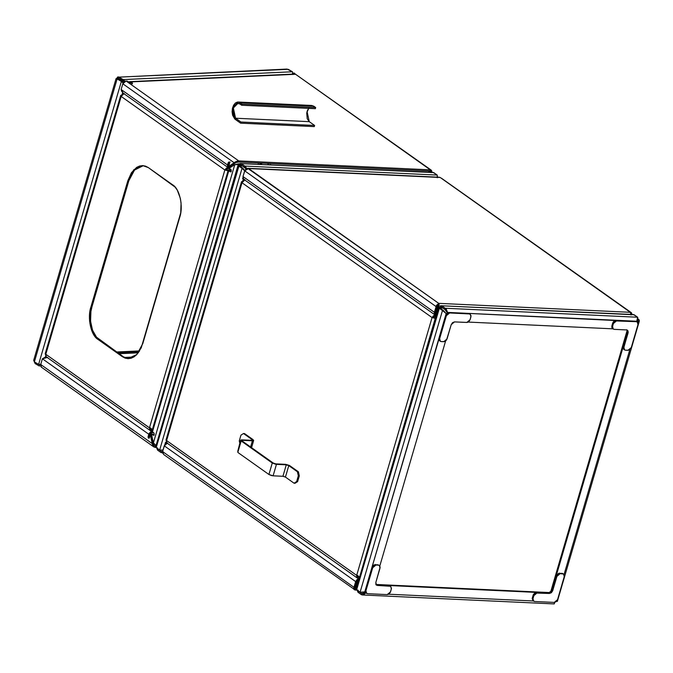<?xml version="1.0" encoding="UTF-8"?>
<svg xmlns="http://www.w3.org/2000/svg" width="673" height="673" viewBox="0 0 673 673"><rect width="100%" height="100%" fill="white"/><g stroke="black" fill="none" stroke-linecap="round" stroke-linejoin="round"><path stroke-width="1.01" d="M239.849 165.768L243.02 168.385L239.849 165.768L238.579 165.886L242.036 168.334L159.644 450.077L156.195 447.629L238.579 165.886L238.006 165.306L242.549 165.894L239.849 165.768L240.959 164.767L240.295 164.759L239.765 166.071L239.159 165.28L240.042 163.598L240.993 163.438L240.959 164.767L246.099 168.873L244.417 167.215L244.753 166.071L241.296 163.615L433.757 172.608L437.214 175.064L244.753 166.071L244.417 167.215L240.959 164.767L241.296 163.615L245.595 166.652L246.932 169.024M155.766 446.544L156.195 447.629L159.644 450.077L163.135 449.993M157.49 447.924L158.054 448.941L157.524 450.086L160.982 452.534L161.318 451.39L162.614 451.448L161.318 451.39L157.861 448.933L161.318 451.39L162.933 451.44M438.064 177.176L437.45 176.738L438.064 177.176M237.981 165.348L155.724 446.645L156.195 447.629L239.159 165.28L241.296 163.615L433.05 172.364M437.248 177.739L437.214 175.064L432.966 172.355L241.296 163.615M157.675 448.681L157.524 450.086L156.733 447.797M356.286 589.27L355.428 590.061L354.318 589.725L353.687 588.303L355.664 581.59L356.648 581.632L354.974 587.361L353.99 587.319L162.58 451.549L164.254 445.82L355.664 581.59L353.99 587.319L162.58 451.549L161.318 451.39L160.982 452.534L162.614 452.761L160.982 452.534L157.524 450.086L156.733 448.016M239.563 165.928L238.579 165.886L239.159 165.28M238.579 165.886L242.036 168.334L243.02 168.385L245.022 170.908L243.02 168.385L242.036 168.334L159.644 450.077L163.034 450.01M244.913 170.917L242.036 168.334L244.694 170.774M166.492 442.321L165.541 442.279L164.86 444.584L165.541 442.279L166.5 442.321M166.029 439.982L166.601 440.563L241.994 182.753L244.98 179.784L242.945 180.869L243.424 179.228L242.162 182.164L166.601 440.563L356.673 575.381L432.066 317.563L241.994 182.753L241.565 181.668L242.869 181.138M437.391 177.142L437.214 175.064L244.753 166.071L246.755 168.46M230.208 162.067L228.197 162.673L229.224 162.016L229.586 163.657L229.224 162.016M132.345 82.981L132.009 84.125L132.345 82.981C132.648 83.561 132.043 83.553 130.512 82.972L132.556 83.284M128.694 81.921L130.512 81.913L130.175 83.057L130.512 81.913L132.211 82.897L131.874 84.041L132.211 82.897L130.512 81.913L295.573 74.274L430.325 169.848L238.722 160.897L126.103 81.021L130.512 82.972L127.222 81.071L125.607 81.054L124.118 81.778L122.806 83.772L234.389 162.916L228.744 166.517L229.586 163.657L228.744 166.517L229.729 166.568L235.373 162.959L229.729 166.568L228.744 166.517L235.298 161.89L238.099 160.839L238.722 160.897L238.385 162.042L429.988 170.992L238.385 162.042L234.389 162.916L238.722 160.897L238.385 162.042L234.389 162.916L122.806 83.772L121.132 89.501L122.806 83.772L126.103 81.021L238.722 160.897L430.325 169.848L431.2 170.118L431.738 172.296M228.938 161.915L227.533 164.969L121.132 89.501L121.577 91.149L123.344 93.261M229.485 162.168L228.517 165.011L229.182 162.723L228.197 162.673L227.533 164.969L228.517 165.011L227.533 164.969L227.415 165.524L228.273 167.686L229.148 167.947L229.485 166.803L228.593 166.248L228.517 165.011L229.485 166.803L228.803 166.525M41.869 367.408L40.843 366.566L40.717 364.505L41.373 367.164L153.696 446.838L154.95 447.36L155.286 446.216L153.755 445.131L155.286 446.216L154.95 447.36L155.985 447.41L153.966 447.007L152.636 445.534L150.34 434.649L151.324 434.699L153.284 443.692L151.324 434.699L150.34 434.649L149.499 437.517L150.34 434.649L152.3 443.65L40.717 364.505L42.391 358.776L148.792 434.245L148.052 437.257L149.061 438.182L149.499 437.517L148.472 438.173L148.119 436.533L149.103 436.584L149.33 438.098M153.696 446.83L152.3 443.65L40.717 364.505L42.391 358.776L148.792 434.245L152.081 431.494L151.745 432.638L153.595 432.722L151.745 432.638L149.768 434.287L148.792 434.245L149.002 433.69L150.575 431.915L152.081 431.494L151.745 432.638L149.768 434.287L148.792 434.245L148.119 436.533L149.103 436.584L149.768 434.287L149.255 438.005M152.3 443.65L153.284 443.692L153.873 445.299L155.842 446.241L154.42 445.82L153.284 443.692L152.3 443.65M230.46 171.876L230.183 171.775C231.293 171.64 231.52 170.875 230.847 169.478L229.123 168.258L234.768 164.649L153.385 442.952L151.425 433.95L153.301 435.254L154.184 434.522L154.067 433.16L152.443 431.906L228.795 170.791L230.469 171.876L231.209 171.119L230.982 169.596L229.123 168.258L234.768 164.649L238.764 163.783L239.798 163.825L238.764 163.783L239.504 164.271L238.764 163.783L237.165 164.38M152.409 434.001L154.142 435.229L151.425 433.95L152.409 434.001M229.779 170.841L230.216 170.168L229.779 170.841L228.324 170.328L229.081 169.68L230.216 170.168L229.493 170.563L231.167 171.817L228.795 170.791L231.167 171.817L230.183 171.775M236.358 164.557L239.369 164.557L234.768 164.649L153.385 442.952L151.425 433.95L154.142 435.229L153.158 435.179C154.268 435.052 154.496 434.287 153.823 432.89L151.972 431.443L152.367 430.846M428.331 170.917L430.173 172.221L428.331 170.917M270.353 164.759L270.706 163.556L270.353 164.759M431.2 170.109L293.815 73.029L431.216 170.126L431.805 171.085L431.637 172.616M429.988 170.992L430.325 169.848L429.988 170.992L430.653 172.566L430.728 171.438L429.988 170.992L430.484 171.127M128.375 82.165L129.637 81.66L295.573 74.274L293.815 73.029L293.478 74.173L293.815 73.029L294.648 73.256M156.077 445.417L153.385 442.952L156.119 445.442M129.527 81.66L294.412 74.03M261.511 164.347L261.864 163.144L261.511 164.347M268.039 163.43L267.686 164.633L268.039 163.43M269.015 163.48L268.67 164.683L269.015 163.48M228.265 170.033L151.905 431.149L152.443 431.906L228.795 170.791L228.265 170.033L229.527 169.68L230.216 170.168L229.981 170.984L230.216 170.168L231.251 170.219L230.216 170.168M231.091 169.756L229.527 169.68L231.091 169.756M47.64 357.413L44.679 357.481L42.391 358.776L47.64 357.413M151.063 429.601L152.275 429.879L150.449 427.851L151.938 431.393L149.751 429.971L149.473 427.809L224.858 169.991L121.182 96.449L45.798 354.267L149.894 428.154L152.468 429.391M229.485 166.803L231.268 166.887L229.114 166.534L229.148 167.947L228.181 167.627L227.533 164.969L121.132 89.501L123.193 93.152L228.181 167.627M229.148 167.947L229.577 167.964L229.148 167.947M234.019 165.129L233.051 164.448L234.019 165.129M119.087 353.72L138.302 352.837L119.087 353.72M133.792 357.018L124.48 357.447L133.792 357.018M130.941 358.28L127.113 358.457L130.941 358.28M229.72 168.679L228.122 168.603L228.458 167.459L228.122 168.603L225.842 170.033L228.5 170.336L224.858 169.991L225.842 170.033L228.122 168.603L229.72 168.679M143.315 165.651L134.533 170.05L128.821 180.768L127.836 180.726L131.454 172.7L136.627 167.392L139.555 166.029L142.567 165.608L145.536 166.138L148.363 167.611L175.123 187.128L177.336 190.266L180.364 198.417L181.071 203.111L180.717 212.836L141.246 347.815L136.762 354.612L134.028 356.867L131.1 358.238L128.097 358.659L125.119 358.12L122.293 356.648L95.532 337.139L91.553 330.182L89.585 321.156L89.467 316.285L90.981 306.77L127.836 180.726L133.767 169.773L142.827 165.617L148.363 167.611L172.557 184.772C179.691 188.6 183.611 206.594 179.674 217.488L142.819 343.533L136.888 354.486L127.828 358.65L122.293 356.648L123.277 356.698L96.517 337.181L92.538 330.224L90.569 321.198L90.922 311.473L91.965 306.812L128.821 180.768L130.394 176.486L134.878 169.689L137.612 167.434L140.539 166.071M123.504 356.85L128.324 358.659M228.248 170.824L224.858 169.991L149.473 427.809L152.426 429.374M228.038 170.807L224.858 169.991L226.321 168.107L228.458 167.459L224.858 169.991L121.182 96.449L120.761 95.373L122.065 94.843M45.217 353.687L45.798 354.267L121.182 96.449L124.177 93.488L122.343 94.355L121.182 96.449L120.719 95.473L121.914 94.851M120.719 95.473L45.192 353.737L46.311 356.825M151.728 429.854L151.391 431.006L150.34 430.619L149.473 427.809L45.798 354.267L46.227 356.774L150.34 430.619M99.082 339.537L123.277 356.698L122.293 356.648L98.098 339.486L99.082 339.537L98.098 339.486C90.964 335.667 87.044 317.664 90.981 306.77L91.965 306.812C88.028 317.715 91.949 335.709 99.082 339.537M128.821 180.768L91.965 306.812L90.981 306.77L127.836 180.726L128.821 180.768M124.236 81.744L122.848 80.743L123.176 79.599L118.928 77.143L288.195 69.311L292.444 71.767L123.176 79.599L122.848 80.743L118.591 78.295L118.928 77.143L125.077 81.282M124.211 81.711L118.591 78.295L117.952 78.253L117.64 79.237L116.791 78.749L117.64 79.237L118.928 77.143L286.95 69.075M33.894 359.962L34.373 361.914L38.622 364.371L34.373 361.914L117.119 78.96L121.367 81.416L38.622 364.371L41.003 364.354M117.27 78.943L122.217 81.374L117.968 78.918L116.076 78.623L116.791 78.749L117.75 77L118.928 77.143C117.859 76.562 117.152 77.092 116.791 78.749L116.791 78.749M34.306 361.847L35.164 363.613L35.492 362.461L35.164 363.613L39.413 366.062L39.749 364.917L40.624 364.875L38.815 364.379L40.599 365.052L39.749 364.917L39.413 366.062L35.164 363.613L34.289 361.594M293.554 73.929L292.385 73.5L293.579 73.98M258.499 162.984L258.146 164.187L258.499 162.984M118.448 79.204L120.038 79.128L118.448 79.204M34.693 359.483L34.23 359.693M116.067 78.606L33.684 360.324L34.373 361.914L117.119 78.96L122.217 81.374L123.243 82.737M117.119 78.96L117.968 78.918L117.64 79.237M292.982 74.535L292.444 71.767L286.984 69.075L118.928 77.143M261.132 163.11L260.779 164.313L261.132 163.11M260.148 163.059L259.795 164.262L260.148 163.059M41.213 366.238L40.725 366.297M117.329 352.475L139.261 351.466L117.329 352.475M116.631 351.979L139.614 350.919L116.631 351.979M122.974 82.922L121.367 81.416L122.217 81.374L123.26 82.762M123.117 83.023L121.367 81.416L38.622 364.371L40.759 364.371M45.259 357.338L45.663 355.95L45.259 357.338M122.074 94.641L122.646 92.697L122.074 94.641M293.049 74.089L292.444 71.767L123.176 79.599L125.035 81.214M436.718 311.145L435.911 310.573L436.718 311.145M435.406 313.467L435.927 313.837L435.406 313.467M358.961 578.839L356.976 579.596L355.664 581.59L358.961 578.839M245.123 170.134L245.931 169.024L247.672 168.275L440.243 177.495L630.307 312.306L438.712 303.355L247.967 168.519L244.964 170.319L242.995 176.545L244.669 170.816L436.087 306.585L434.405 312.314L242.995 176.545L243.298 179.22L244.619 179.523M245.149 170.076L247.714 168.284L248.64 168.544L244.669 170.816L436.087 306.585L437.063 306.627L435.389 312.356L437.063 306.627L436.087 306.585L436.356 305.542L438.712 303.355L439.208 305.046L438.645 307.401L437.955 306.913L438.712 303.355L438.645 307.401L437.955 306.913L438.375 304.507L437.063 306.627L438.712 303.355L248.64 168.544L440.243 177.495L631.274 312.634L632.065 314.468M358.33 580.008L356.774 581.304L354.713 588.362L355.664 588.69L355.866 587.647L356.555 588.135L355.866 587.647L354.94 589.826L354.881 588.614M355.462 588.816L354.696 588.269L355.277 588.673L354.974 587.361L353.99 587.319C353.409 588.909 353.72 589.741 354.94 589.826L163.716 454.553M631.274 312.634L441.732 178.412M632.048 314.728L631.535 312.852L630.307 312.306L438.712 303.355L436.087 306.585L434.405 312.314L435.389 312.356L434.405 312.314L434.278 313.416L435.566 315.216M166.744 442.792L166.012 443.507L166.231 442.767L165.541 442.279L166.744 442.792M247.714 168.284L439.511 177.243M242.877 177.798L242.608 178.732L243.298 179.22L242.608 178.732L242.877 177.798M356.202 588.715L356.261 589.355L354.94 589.826M358.373 579.058L359.003 579.083L358.373 579.058L355.866 587.647L358.373 579.058L359.062 579.546L358.373 579.058M631.022 315.014L630.307 312.306L631.047 314.417M435.439 315.511L437.955 306.913L435.439 315.511L436.129 315.999L435.439 315.511M163.716 454.544L162.58 451.549L162.656 452.946L163.825 454.62M162.58 451.549L164.767 444.735L167.552 443.07L164.254 445.82L355.664 581.59L356.648 581.632L358.625 579.983M436.087 314.098L435.389 312.356L436.365 314.148M435.532 315.208L434.405 312.314L242.995 176.545L243.651 179.203L435.061 314.972M441.732 305.786L633.402 314.527L637.651 317.235L445.19 308.242L447.41 312.92L444.853 309.387L445.19 308.242L441.732 305.786L634.193 314.779L637.651 317.235L445.19 308.242L444.853 309.387L441.395 306.938L441.732 305.786L446.275 309.075L447.553 312.398L446.174 310.446L441.395 306.938L440.731 306.93L440.293 307.94L442.994 308.066L439.595 307.452L440.479 305.769L441.732 305.786L441.395 306.938L439.62 307.855L443.457 310.556L439.999 308.099L439.015 308.057L442.472 310.505L360.089 592.248L356.631 589.8L439.015 308.057L438.443 307.477L439.595 307.452L441.732 305.786L633.486 314.535M356.261 589.355L360.089 592.248L364.774 591.87L446.157 313.568L442.472 310.505L443.457 310.556L446.157 313.568L442.472 310.505L443.457 310.556L446.342 313.904L364.774 591.87L360.089 592.248L442.472 310.505L439.015 308.057L439.595 307.452L440.293 307.94M357.927 590.095L358.49 591.113L357.96 592.257L361.418 594.705L361.754 593.561L363.302 593.628L361.754 593.561L358.297 591.104L361.754 593.561L363.37 593.611L364.766 592.644L365.456 593.132L363.622 594.764L362.234 594.949L361.418 594.705L361.754 593.561L365.33 592.173L364.766 592.644L365.456 593.132L362.461 594.966L361.418 594.705L357.96 592.257L357.17 589.969M556.807 601.065L557.353 601.401L639.3 321.214L638.988 319.692L637.895 318.909L638.988 319.692L637.794 319.49L638.988 319.692L639.35 320.701L639.014 321.728L637.76 322.518M637.062 322.031L638.054 321.004L638.004 319.641L637.365 321.837L638.004 319.641L638.105 320.861L637.222 321.93L635.657 321.189L616.005 320.272L616.695 320.76L636.347 321.677L615.694 320.937L613.397 323.511L612.708 323.023L611.875 325.883L612.565 326.371L613.397 323.511L612.447 326.935L612.96 328.811L614.18 329.349L626.462 329.93L614.18 329.349L613.212 329.03L612.565 326.371L611.875 325.883L611.824 327.499L612.615 328.601M556.596 601.426L556.378 600.821L556.596 601.426M358.112 590.852L357.96 592.257L357.178 590.179M438.417 307.519L356.16 588.816L356.631 589.8L439.595 307.452M439.999 308.099L439.015 308.057M629.81 349.674L564.05 574.565L629.81 349.674M639.3 321.214L637.785 322.51M627.875 330.771L551.515 591.887L627.875 330.771L627.186 330.275L551.078 591.853L550.825 591.39L551.515 591.887L550.825 591.39L627.186 330.275L627.875 330.771M554.19 603.925L554.973 601.99L554.081 603.891M533.411 600.981L388.674 594.217L533.411 600.981M366.322 593.174L365.456 593.132L366.322 593.174M362.52 593.721L361.754 593.561M376.257 584.93L550.119 593.048L549.429 592.56L375.921 584.45L549.429 592.56L550.119 593.048L376.257 584.93M445.585 341.068L379.816 565.959L445.585 341.068M637.07 321.257L637.895 318.901L637.651 317.235L636.7 321.559L447.553 312.398L637.07 321.257M612.994 328.836L468.248 322.081L612.994 328.836M435.877 316.201L435.33 316.175L435.658 315.031L435.33 316.175L433.042 317.614L435.7 317.917L432.066 317.563L435.877 316.201M358.263 577.182L359.483 577.459L357.657 575.432L357.885 576.769L358.928 577.434L357.809 576.635L358.928 577.434L358.591 578.578L359.146 578.603L357.523 578.183L356.732 577.072L356.673 575.381L166.601 440.563L166.391 441.757L167.114 443.12M435.448 318.405L432.066 317.563L241.994 182.753L241.523 181.769L166.004 440.033L167.039 443.07L357.54 578.2L356.673 575.381L359.676 576.963M241.523 181.769L242.717 181.146M358.928 577.434L358.591 578.578L357.548 578.191M435.238 318.388L432.066 317.563L356.673 575.381L359.626 576.946M432.066 317.563L433.53 315.679L435.658 315.031L432.066 317.563M636.532 321.45L635.657 321.189L637.314 321.997L637.962 324.655L631.266 347.571L637.962 324.655L638.012 323.048L637.222 321.938M627.968 350.322L625.511 350.212L628.969 350.153L631.266 347.571L627.968 350.322M626.992 329.98L627.387 332.42L623.206 346.738L623.896 347.226L628.086 332.908L627.387 332.42L623.206 346.738L623.148 348.353L623.947 349.455M637.314 321.997L635.657 321.189L614.996 320.441L613.221 321.93L611.875 325.883L612.523 328.542L613.212 329.03M626.74 329.762L627.959 330.847L628.195 332.344L623.778 347.79L624.292 349.666L625.511 350.212L624.544 349.884L623.896 347.226L623.206 346.738L623.854 349.396L624.544 349.884M616.695 320.76L616.005 320.272L612.708 323.023L613.397 323.511L616.695 320.76M627.429 330.25L628.086 332.908L627.387 332.42L627.051 330.048M562.813 573.539L558.985 573.194L556.697 574.826L552.003 590.229L552.693 590.726L556.882 576.399L556.192 575.911L551.12 591.803L548.705 592.98L536.423 592.408L537.113 592.896L549.395 593.477L548.705 592.98L536.423 592.408L534.917 592.829L533.344 594.604L532.293 598.028L532.982 598.516L533.824 595.647L533.134 595.159L532.175 598.583L533.033 600.745M563.595 574.086L561.938 573.278L563.595 574.086L564.252 576.744L557.547 599.66L564.369 576.181L563.503 574.027L560.172 573.648L558.666 574.069L557.093 575.844L552.693 590.726L551.38 592.72L549.395 593.477L536.112 593.073L534.034 595.092L532.865 599.079L533.109 600.577L534.606 601.494L554.258 602.411L534.606 601.494L533.639 601.174L532.982 598.516L532.293 598.028L532.949 600.686L533.639 601.174M554.258 602.411L556.235 601.654L557.547 599.66L554.258 602.411M560.172 573.648L559.482 573.16L556.192 575.911L556.882 576.399L560.172 573.648M537.113 592.896L536.423 592.408L533.134 595.159L533.824 595.647L537.113 592.896M548.705 592.98L552.003 590.229L552.693 590.726L549.395 593.477L548.705 592.98M365.994 592.938L365.203 591.828L365.254 590.221L371.959 567.305L372.649 567.793L375.938 565.042L378.394 565.16L375.248 564.554L379.278 565.421L380.152 567.036L375.828 582.465L375.955 584.517L377.444 585.443L389.726 586.015L389.036 585.527L376.754 584.946L377.444 585.443L390.609 586.276L391.467 588.429L390.298 592.417L388.725 594.192L387.219 594.612L367.567 593.687L366.07 592.77L365.944 590.709L372.649 567.793L371.959 567.305L365.254 590.221L365.944 590.709L372.859 567.238L374.432 565.463L375.938 565.042L375.248 564.554L378.933 565.219M375.879 584.686L389.036 585.527L390.693 586.334L391.35 588.993L390.508 591.861L387.219 594.612L367.567 593.687L366.6 593.367L365.944 590.709L365.254 590.221L365.91 592.879L366.6 593.367M379.362 565.48L377.704 564.672L379.362 565.48L380.018 568.138L375.828 582.465L376.485 585.123L377.444 585.443L376.165 584.829M390.693 586.334L390.264 586.074M371.959 567.305L373.271 565.312L375.248 564.554L371.959 567.305M443.734 341.716L441.278 341.606L444.744 341.539L446.527 340.058L451.221 324.647L447.032 338.965L443.734 341.716M469.493 313.643L448.967 312.465L449.657 312.953L469.308 313.87L468.618 313.382L448.967 312.465L446.981 313.223L445.669 315.216L438.973 338.132L439.662 338.62L446.367 315.704L445.669 315.216L438.973 338.132L438.922 339.747L439.713 340.849M470.276 314.198L468.618 313.382L470.276 314.198L470.932 316.857L470.09 319.717L471.058 315.746L469.771 313.954L449.657 312.953L447.671 313.711L446.367 315.704L439.662 338.62L439.789 340.681L441.278 341.606L440.319 341.278L439.662 338.62L438.973 338.132L439.62 340.79L440.319 341.278M466.793 322.468L454.511 321.896L467.289 322.434L468.778 321.711L470.09 319.717L466.793 322.468M451.221 324.647L452.534 322.653L454.511 321.896L451.221 324.647M449.657 312.953L448.967 312.465L445.669 315.216L446.367 315.704L449.657 312.953M308.932 107.974L306.711 112.896L307.216 118.751L309.26 121.662L314.619 125.464L240.926 122.015L235.567 118.221L235.239 119.365L240.589 123.167L240.926 122.015L314.619 125.464L309.26 121.662L235.567 118.221L240.926 122.015L240.589 123.167L314.283 126.608L314.619 125.464L314.283 126.608L240.589 123.167L234.759 118.978L232.606 115.226L232.101 111.836L232.437 108.336L233.573 105.249L235.331 103.036L237.443 102.052L239.066 102.22L241.994 104.096L241.657 105.24L239.756 103.894L240.093 102.75L241.994 104.096L315.687 107.537L315.351 108.689L241.657 105.24L241.994 104.096L315.687 107.537L313.786 106.191L240.093 102.75L239.756 103.894L241.657 105.24L315.351 108.689L315.687 107.537L311.776 105.468L238.091 102.027L240.093 102.75L313.786 106.191L311.683 105.468M310.06 105.821L311.136 105.501M308.579 108.37L307.039 111.44L309.26 121.662L235.567 118.221L233.346 107.991L238.032 103.272L239.756 103.894L237.005 103.398L234.473 105.484L233.018 109.447L233.127 113.956L234.078 116.505L235.567 118.221L235.239 119.365L232.656 107.503L238.091 102.027M251.559 447.68L253.671 440.453L244.501 433.563L243.517 433.513L252.156 439.646L251.719 440.31L252.459 440.142L252.156 439.646L251.963 440.31L252.156 439.646L253.141 439.688L244.501 433.563L243.517 433.513L253.637 440.521L252.409 440.798L250.6 446.998L252.409 440.798L251.719 440.31L241.447 439.848L240.614 440.302L241.161 440.958L242.145 441.008L273.246 463.066L275.762 463.874L285.588 464.328L289.769 465.674L288.784 465.623L297.424 471.756L298.408 471.798L299.3 475.887L297.626 481.616L295.06 483.256L294.076 483.214L285.436 477.081L282.929 476.282L286.277 464.824L288.784 465.623L285.588 464.328L289.382 465.43L288.784 465.623L285.436 477.081L283.232 476.307L273.103 475.819L268.914 474.482L271.446 475.55L273.103 475.819L276.452 464.362L272.271 463.024L273.246 463.066L272.271 463.024L241.161 440.958L272.271 463.024L268.914 474.482L237.813 452.416L268.914 474.482L272.271 463.024L275.938 464.32L286.277 464.824L285.588 464.328L275.762 463.874L276.452 464.362L273.103 475.819L282.929 476.282L286.277 464.824L276.452 464.362L273.482 463.209L241.977 440.865L242.314 440.344L242.347 441.151L242.583 440.344L252.409 440.798L242.583 440.344L241.893 439.848L242.583 440.344L242.145 441.008L242.583 440.344M242.145 441.008L241.161 440.958L237.813 452.416L241.161 440.958L240.631 440.201L251.719 440.31L252.156 439.646M243.517 433.513L240.951 435.153L239.277 440.882L239.765 443.145L239.277 440.882L240.951 435.153L243.517 433.513M253.671 440.453L252.409 440.798L251.719 440.31M237.737 451.356L240.631 440.201M298.408 471.798L289.769 465.674L298.408 471.798L299.3 475.887L298.316 475.845L296.642 481.574L294.076 483.214L285.436 477.081L288.784 465.623L297.424 471.756L298.316 475.845L296.642 481.574L297.626 481.616L299.3 475.887L298.316 475.845L297.424 471.756L298.408 471.798M295.06 483.256L294.076 483.214L296.642 481.574L297.626 481.616L295.06 483.256M162.025 452.803L162.622 452.828M138.529 352.526L118.692 353.443M117.582 79.204L116.614 78.766L117.792 78.918M355.403 590.061L357.119 590.137M436.003 310.27L436.802 310.842M362.461 594.974L554.224 603.925"/></g></svg>
